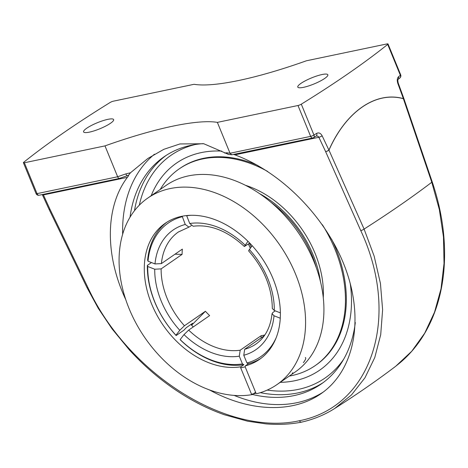 <?xml version="1.0" encoding="UTF-8"?>
<svg xmlns="http://www.w3.org/2000/svg" width="468" height="468" viewBox="0 0 468 468"><rect width="100%" height="100%" fill="white"/><g stroke="black" fill="none" stroke-linecap="round" stroke-linejoin="round"><path stroke-width="0.7" d="M128.56 175.237L130.473 172.78L147.812 158.5L163.87 149.304L179.946 143.945L203.785 143.752L228.478 154.376M154.458 154.229A145.975 105.3 -124.7 0 0 122.669 234.257M234.123 395.407A145.975 105.3 -124.7 0 0 323.277 392.049M233.795 154.499L234.883 154.849C282.643 172.47 327.641 219.036 345.957 269.802C364.262 320.568 354.165 370.75 321.03 393.67C292.88 413.449 249.543 412.004 209.529 389.955M125.781 299.66C104.639 254.744 105.271 206.487 127.39 177.343L43.413 194.916L43.138 194.395M127.232 177.547C128.723 175.699 128.952 175.067 127.91 175.658M128.384 175.313L127.273 175.687A2.726 0.755 71.1 0 0 127.29 175.681M252.427 394.471A138.13 99.643 -124.7 0 0 293.939 395.612A138.13 99.643 -124.7 0 0 321.171 384.035A138.13 99.643 -124.7 0 0 355.3 322.522M203.235 143.641A138.13 99.643 -124.7 0 0 191.26 145.25A138.13 99.643 -124.7 0 0 164.028 156.821A138.13 99.643 -124.7 0 0 130.04 217.216M234.883 154.849L318.86 137.276L318.047 136.282L316.345 135.948M303.562 87.323A16.24 3.27 157.7 0 1 297.788 87.089A16.24 3.27 157.7 0 1 311.571 77.899A16.24 3.27 157.7 0 1 327.834 74.763A16.24 3.27 157.7 0 1 319.989 81.216A16.24 3.27 157.7 0 1 303.562 87.323M89.365 132.14A16.24 3.27 157.7 0 1 83.591 131.906A16.24 3.27 157.7 0 1 97.373 122.721A16.24 3.27 157.7 0 1 113.636 119.586A16.24 3.27 157.7 0 1 105.791 126.038A16.24 3.27 157.7 0 1 89.365 132.14M395.957 366.029L411.746 351.252L424.71 333.181L434.526 312.209L441.02 288.814L444.027 263.507L443.471 236.937L439.347 209.588L431.783 182.257L403.375 98.707C375.734 90.997 345.922 111.676 328.969 150.164L364.086 229.074L374.189 256.236L380.437 283.433L382.613 309.752L380.706 334.719L374.769 357.564L364.941 377.822L351.486 394.916L334.643 408.523C324.657 414.859 313.613 419.404 301.521 422.154L301.579 422.142M398.069 79.414A2.726 2.188 -128.4 0 0 398.52 76.758C397.127 78.179 396.893 80.397 397.818 83.421L403.369 98.619C375.722 90.921 345.887 111.612 328.91 150.111L322.13 135.761A2.726 0.661 -25.3 0 1 318.86 137.276L325.634 151.632L360.734 230.548C401.158 317.117 371.879 406.651 299.456 420.726C300.169 422.048 301.006 422.458 301.948 421.966M299.456 420.726C227.945 436.773 128.021 374.271 87.955 287.627A2.726 0.638 154.1 0 1 86.984 287.586L98.245 308.272L112.068 328.875L129.308 349.83C148.309 370.603 169.404 387.457 192.588 400.386C203.048 406.189 213.619 410.968 224.312 414.73L247.695 421.229L265.912 423.868C278.302 424.897 290.154 424.33 301.48 422.165L301.521 422.159M322.13 135.761C320.65 133.128 318.807 132.345 316.608 133.409A537.907 108.342 157.7 0 1 313.964 135.047L301.298 104.171A537.907 108.342 -22.3 0 0 387.703 44.419L400.362 75.289A537.907 108.342 157.7 0 1 398.52 76.758M130.473 172.78L125.874 173.891A155.756 31.368 -22.3 0 0 117.649 176.764L104.984 145.893A155.756 31.368 157.7 0 1 217.368 122.376L230.034 153.252L231.806 154.779L312.759 137.978A2.726 1.808 -101.8 0 1 310.647 136.381L230.034 153.252A155.756 31.368 -22.3 0 0 226.594 152.814A2.726 2.486 95.1 0 0 228.624 154.381L231.806 154.779M224.693 153.065L226.594 152.814M316.444 135.925L316.263 136.001A2.726 1.708 -121.8 0 0 316.269 135.995A2.726 1.708 -121.8 0 0 316.608 133.409M125.874 173.891A2.726 0.755 71.1 0 0 127.267 175.693L119.375 178.443L39.142 195.226A2.726 1.808 78.2 0 1 37.03 193.635A2.726 0.55 157.7 0 1 36.059 193.594A2.726 2.726 0 0 0 39.142 195.226M387.703 44.419A2.726 0.55 157.7 0 0 388.025 43.951A2.726 0.55 157.7 0 0 387.054 43.91L306.441 60.776A155.756 31.368 157.7 0 1 194.056 84.293L113.437 101.164A2.726 0.55 157.7 0 0 110.126 102.498A537.907 108.342 -22.3 0 0 23.728 162.256A2.726 0.55 157.7 0 0 23.4 162.724A2.726 0.55 157.7 0 0 24.371 162.765L37.03 193.635L117.649 176.764C118.34 178.22 119.018 178.723 119.691 178.273M217.368 122.376L297.987 105.511L310.647 136.381A2.726 0.55 157.7 0 0 313.964 135.047A2.726 1.691 58.3 0 1 313.63 137.627L316.269 135.995M301.298 104.171A2.726 0.55 157.7 0 1 297.987 105.511M24.371 162.765L104.984 145.893M176.448 163.145A125.869 90.798 -124.7 0 0 158.453 181.666A125.869 90.798 55.3 0 1 201.258 152.597A125.869 90.798 55.3 0 1 221.756 151.094M350.228 283.374A125.869 90.798 55.3 0 1 296.092 380.455M192.325 323.493A81.192 58.57 -124.7 0 0 192.564 323.751L191.523 325.108M192.564 323.751L192.787 323.289L192.377 323.458L186.264 327.682L183.988 330.115L176.132 335.556L175.945 335.258L179.77 330.268L184.456 325.757L205.411 311.267L191.617 325.207M264.379 335.638L244.682 349.263L243.775 355.247L246.94 362.963L248.379 363.747A82.783 59.717 -124.7 0 0 260.922 358.359M252.147 245.671L248.578 250.83C264.11 268.609 272.025 287.832 272.317 308.488L274.295 310.489L280.361 312.858M166.795 222.253A82.783 59.717 -124.7 0 0 147.631 260.114L148.017 261.208L155.002 263.934L161.401 263.595L182.356 249.105A68.141 49.158 55.3 0 0 182.087 254.387L175.003 254.188M186.621 215.555L189.751 223.517L193.196 226.231C210.302 224.131 227.354 230.882 244.36 246.496L247.952 241.289M205.411 311.267A68.141 49.158 55.3 0 0 209.635 315.607L188.674 330.104L183.988 334.608L180.168 339.598L180.35 339.897A82.783 59.717 -124.7 0 0 243.886 364.689L242.442 363.905L239.277 356.189L240.189 350.204L261.144 335.708L261.068 337.931M248.379 363.747L245.326 365.865L245.173 366.859L240.681 367.801L240.833 366.807L243.886 364.689M280.256 318.205L274.026 315.771L272.054 313.671L272.867 312.484L275.225 310.851M249.748 243.108L244.36 246.496M264.841 334.977A68.141 49.158 55.3 0 1 263.42 335.304A68.141 49.158 55.3 0 1 261.144 335.708M182.087 254.387L161.127 268.878L154.727 269.217L147.742 266.491L147.356 265.397L151.462 262.554M276.097 337.896A81.251 58.611 55.3 0 1 246.94 362.963M175.945 335.258A81.251 58.611 55.3 0 1 147.742 266.491M147.356 265.397A82.783 59.717 -124.7 0 0 176.132 335.556M186.586 215.801A81.251 58.611 55.3 0 1 191.295 215.28M191.283 225.646L188.932 227.12L185.252 224.459L182.169 216.216M148.017 261.208A81.251 58.611 55.3 0 1 182.087 216.742M242.442 363.905A81.251 58.611 55.3 0 1 180.168 339.598M280.221 382.338A125.869 90.798 -124.7 0 0 294.828 380.73A125.869 90.798 -124.7 0 0 295.934 380.49A125.869 90.798 -124.7 0 0 319.638 370.188M158.933 180.946A130.309 130.309 0 0 0 158.453 181.672A125.869 90.798 -124.7 0 0 151.17 195.729M256.008 393.272L256.727 393.664A113.443 81.836 -124.7 0 0 276.857 384.667A113.443 81.836 -124.7 0 0 279.636 244.817A113.443 81.836 -124.7 0 0 147.8 198.058A113.443 81.836 -124.7 0 0 135.544 322.347A113.443 81.836 -124.7 0 0 252.234 394.606L251.509 394.214L256.008 393.272L245.173 366.859M147.8 198.058L166.14 185.375A113.443 81.836 55.3 0 1 297.976 232.134A113.443 81.836 55.3 0 1 295.197 371.984L276.857 384.667M255.598 392.278L252.234 394.606M240.833 366.807A82.783 59.717 55.3 0 1 156.107 313.607A82.783 59.717 55.3 0 1 165.245 223.277A82.783 59.717 55.3 0 1 261.448 257.394A82.783 59.717 55.3 0 1 259.418 359.447A82.783 59.717 55.3 0 1 245.326 365.865M251.509 394.214L240.681 367.801M190.926 324.459A82.783 59.717 -124.7 0 0 193.255 326.939M292.828 372.838L292.172 373.212M305.341 357.511C306.259 358.014 305.598 359.734 303.363 362.659M316.333 267.819A91.98 66.351 -124.7 0 0 271.066 202.363M320.451 281.637A93.541 67.474 -124.7 0 0 259.588 193.635M289.259 376.091A119.574 86.258 -124.7 0 0 291.599 375.64A119.574 86.258 -124.7 0 0 315.175 365.625L316.064 365.011A119.574 86.258 -124.7 0 0 331.578 239.113M257.728 165.444A119.574 86.258 -124.7 0 0 180.028 168.316L179.139 168.93A119.574 86.258 -124.7 0 0 160.202 189.481M315.175 365.625A119.574 86.258 -124.7 0 0 322.405 224.763M267.655 171.446A119.574 86.258 -124.7 0 0 179.139 168.93M323.271 297.794A93.541 67.474 -124.7 0 0 245.46 185.293M87.955 287.627L49.994 209.307L43.413 194.916A2.726 0.69 -24.6 0 1 42.412 194.817A2.726 0.69 -24.6 0 0 42.412 194.817L48.994 209.208A2.726 0.69 155.4 0 1 48.988 209.196A2.726 2.726 0 0 0 49.023 209.26A2.726 0.638 154.2 0 1 49.011 209.237M403.761 98.257A2.726 0.456 161.2 0 1 403.779 98.286A2.726 0.456 161.2 0 1 403.375 98.707A2.726 2.159 -77.9 0 0 403.369 98.619A2.726 0.404 159.9 0 0 403.755 98.227A2.726 0.404 159.9 0 1 403.755 98.227A2.726 2.726 0 0 1 403.779 98.286L432.198 181.824A2.726 0.456 -18.8 0 0 432.192 181.818A2.726 0.456 -18.8 0 1 431.783 182.257A617.625 124.394 157.7 0 1 364.086 229.074A2.726 0.714 156 0 1 360.734 230.548M48.994 209.208A2.726 0.69 155.4 0 0 49.994 209.307A2.726 0.638 154.2 0 1 49.023 209.266L86.984 287.586M328.969 150.164A2.726 0.714 156 0 1 325.634 151.632A2.726 0.661 154.7 0 0 328.91 150.111A2.726 1.228 25.4 0 1 328.969 150.164M313.215 137.779A2.726 1.808 -101.8 0 1 312.759 137.978A2.726 2.726 0 0 0 313.63 137.627M165.994 155.511A138.13 99.643 -124.7 0 0 134.486 210.705M260.325 392.664A138.13 99.643 -124.7 0 0 323.09 382.66M398.198 83.023A2.726 0.404 159.9 0 1 398.204 83.029A2.726 0.404 159.9 0 1 397.818 83.421M399.865 77.986A2.726 2.2 -128.7 0 0 400.362 75.289A2.726 0.55 157.7 0 0 400.684 74.822A2.726 2.726 0 0 1 399.865 77.986L398.087 79.39C397.736 79.718 397.777 80.929 398.204 83.029L403.755 98.227M343.676 359.208A135.404 97.677 55.3 0 1 267.187 390.096M139.312 205.195A135.404 97.677 55.3 0 1 195.203 144.524M272.048 313.671C270.522 327.448 265.134 337.586 255.891 344.085A68.141 49.158 55.3 0 1 244.682 349.263M243.775 355.247A72.745 52.474 -124.7 0 0 274.026 315.771M274.295 310.489A72.745 52.474 -124.7 0 0 249.257 249.438M154.727 269.217A72.745 52.474 -124.7 0 0 179.77 330.268M184.456 325.757A68.141 49.158 55.3 0 1 161.127 268.878M245.039 245.097A72.745 52.474 -124.7 0 0 189.751 223.517M161.401 263.595A68.141 49.158 55.3 0 1 178.372 231.993L188.932 227.126M248.42 244.021A68.141 49.158 -124.7 0 0 250.286 248.093M240.189 350.204A68.141 49.158 55.3 0 1 188.674 330.104M185.252 224.459A72.745 52.474 -124.7 0 0 155.002 263.934M183.988 334.608A72.745 52.474 -124.7 0 0 239.277 356.189M395.858 366.105C406.37 358.102 415.338 348.245 422.762 336.533C434.058 318.462 440.996 297.467 443.588 273.546C446.589 243.881 442.792 213.309 432.198 181.824M395.981 366.058C377.161 380.355 356.727 394.506 334.673 408.505M388.025 43.951L400.684 74.822M23.4 162.724L36.059 193.594M249.45 243.313L251.135 246.987M295.922 380.49A130.309 130.309 0 0 0 296.8 380.291"/></g></svg>
